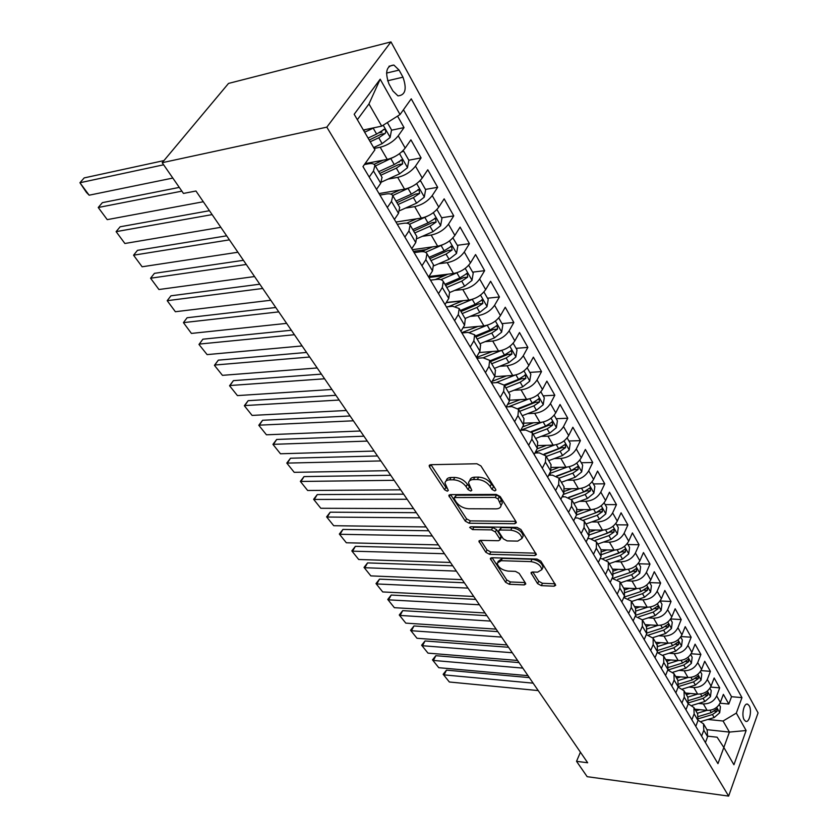 <?xml version="1.0" encoding="UTF-8"?>
<svg xmlns="http://www.w3.org/2000/svg" width="838" height="838" viewBox="0 0 838 838"><rect width="100%" height="100%" fill="white"/><g stroke="black" fill="none" stroke-linecap="round" stroke-linejoin="round"><path stroke-width="1.26" d="M494.808 490.911L495.918 490.157L495.687 489.371L480.939 465.938L476.885 463.749L430.606 464.702L429.161 465.729L429.538 466.934L444.569 489.727L447.283 491.194L448.309 490.492L444.978 483.097C445.261 481.043 446.832 479.954 449.681 479.839L453.473 479.797C458.679 480.164 462.88 482.437 466.085 486.616L467.992 489.56L470.747 491.058L471.804 490.324L468.547 482.95C468.851 480.803 470.485 479.682 473.46 479.556L477.346 479.504C482.678 479.87 486.93 482.175 490.125 486.407L492.011 489.402L494.808 490.911M749.224 705.753L747.706 704.213C744.06 702.328 741.169 715.013 744.175 719.811L745.673 721.309C749.329 723.163 752.189 710.551 749.224 705.753M537.577 583.615L541.327 585.647L554.117 586.191L555.72 585.259L540.835 561.135L537.001 559.061L491.812 557.741L490.335 558.642L505.586 582.284L509.274 584.275L524.232 584.914L525.761 584.034L525.478 583.112L519.183 573.391L515.443 571.369L507.964 571.097C501.742 570.008 498.149 567.347 497.185 563.115L501.176 560.706L530.904 561.617C537.242 562.675 540.887 565.357 541.851 569.641L537.608 572.165L532.601 571.977L531.041 572.909L537.577 583.615L538.719 581.258L542.458 583.29L555.102 583.814M326.82 127.146L162.184 162.698L183.459 193.431L195.956 191.012L587.668 762.769L576.534 761.313L587.166 776.679L728.641 796.1L326.82 127.146L390.969 41.9L758.065 712.897L728.641 796.1M514.721 523.729L516.313 522.703L515.999 521.665L500.213 496.578L496.243 494.43L450.289 494.619L448.833 495.614L465.289 521.152L469.102 523.226L514.721 523.729L515.873 521.456M520.922 529.48L536.393 554.578L534.791 555.552L489.56 554.316L485.82 552.284L478.907 541.285L480.384 540.363L498.537 540.73L500.056 539.777L499.741 538.761L495.352 531.952L491.518 529.878L472.569 529.606L469.678 527.427L470.705 526.767L517.015 527.374L520.922 529.48M720.041 703.197L728.819 704.025L723.372 694.367L720.366 702.443L716.679 695.938C714.039 701.291 709.597 703.941 703.354 703.91L698.442 703.449M710.634 687.076L719.706 687.862L714.154 677.994L711.074 686.092L707.303 679.45C704.611 684.814 700.118 687.506 693.833 687.516L688.836 687.076M701.008 670.599L710.404 671.343L704.716 661.266L701.574 669.384L697.719 662.596C694.974 667.98 690.439 670.704 684.112 670.767L679.01 670.358M691.14 653.766L700.893 654.468L695.079 644.15L691.863 652.299L687.914 645.354C685.128 650.77 680.54 653.525 674.161 653.63L668.965 653.252M681.043 636.555L691.161 637.205L685.222 626.656L681.933 634.827L677.9 627.735C675.051 633.161 670.41 635.958 663.989 636.105L658.689 635.77M670.683 618.957L681.221 619.554L675.145 608.765L671.772 616.957L667.645 609.697C664.733 615.144 660.051 617.973 653.588 618.182L648.172 617.878M660.114 600.972L671.039 601.495L664.827 590.465L661.381 598.678L657.149 591.24C654.185 596.719 649.45 599.579 642.935 599.84L637.404 599.579M649.628 582.588L660.637 583.018L654.269 571.726L650.738 579.959L646.412 572.354C643.385 577.843 638.598 580.755 632.041 581.059L626.384 580.849M638.902 563.785L649.984 564.11L643.469 552.556L639.844 560.811L635.424 553.017C632.334 558.527 627.484 561.47 620.874 561.837L615.092 561.67M627.924 544.522L639.069 544.752L632.407 532.916L628.699 541.191L624.163 533.209C621.01 538.74 616.098 541.725 609.446 542.155L603.528 542.039M616.684 524.808L627.903 524.934L621.073 512.804L617.271 521.1L612.63 512.919C609.404 518.471 604.439 521.487 597.745 521.99L591.68 521.927M605.172 504.612L616.464 504.623L609.467 492.21L605.57 500.506L600.804 492.136C597.515 497.699 592.497 500.757 585.752 501.323L579.529 501.334M593.377 483.924L604.743 483.819L597.567 471.092L593.576 479.409L588.695 470.82C585.333 476.403 580.252 479.514 573.454 480.143L567.075 480.216M581.289 462.733L592.728 462.503L585.374 449.451L581.279 457.778L576.272 448.969C572.836 454.563 567.693 457.716 560.852 458.428L554.295 458.575M568.908 440.998L580.409 440.641L572.867 427.254L568.667 435.592L563.524 426.563C560.014 432.167 554.808 435.372 547.916 436.158L541.17 436.389M556.202 418.717L567.776 418.225L560.035 404.492L555.73 412.841L550.451 403.57C546.858 409.185 541.589 412.432 534.654 413.302L527.71 413.626M543.171 395.861L554.819 395.222L546.879 381.133L542.448 389.481L537.043 379.97C533.356 385.595 528.024 388.895 521.037 389.848L513.883 390.267M529.794 372.407L541.516 371.622L533.366 357.156L528.82 365.504L523.268 355.741C519.497 361.377 514.092 364.719 507.063 365.766L499.668 366.3M516.072 348.336L527.867 347.393L519.497 332.539L514.825 340.888L509.116 330.853C505.262 336.499 499.794 339.893 492.702 341.035L485.066 341.684M501.983 323.615L513.841 322.504L505.251 307.253L500.443 315.591L494.577 305.283C490.628 310.94 485.087 314.386 477.953 315.633L470.045 316.408M446.172 302.675L462.639 300.905M487.507 298.223L499.438 296.945L490.607 281.264L485.663 289.602L479.64 279.002C475.596 284.669 469.982 288.167 462.796 289.519L454.594 290.451M428.909 277.483L444.789 275.545M472.632 272.141L484.636 270.674L475.565 254.563L470.474 262.881L464.283 251.987C460.135 257.654 454.437 261.205 447.209 262.661L438.683 263.761M413.385 251.379L426.207 249.619M457.349 245.325L469.427 243.669L460.083 227.098L454.856 235.405L448.477 224.196C444.224 229.863 438.452 233.477 431.172 235.049L422.289 236.337M441.626 217.754L453.767 215.89L444.161 198.847L438.777 207.133L432.219 195.589C427.851 201.256 422.006 204.933 414.674 206.63L405.403 208.128M425.453 189.398L437.666 187.314L427.778 169.768L422.237 178.033L415.48 166.154C410.997 171.811 405.068 175.551 397.694 177.373L387.973 179.112M398.28 162.184L399.391 161.985M408.818 160.205L421.095 157.9L410.913 139.831L405.194 148.064C400.648 153.721 394.667 157.502 387.261 159.398L365.064 163.63M720.366 702.443C717.747 707.775 713.327 710.415 707.094 710.373L694.87 709.168M711.074 686.092C708.403 691.444 703.93 694.126 697.666 694.126L685.358 693.005M701.574 669.384C698.85 674.758 694.335 677.471 688.019 677.513L675.638 676.476M691.863 652.299C689.087 657.704 684.52 660.449 678.162 660.533L665.707 659.59M681.933 634.827C679.105 640.253 674.485 643.029 668.085 643.165L655.546 642.317M671.772 616.957C668.892 622.404 664.22 625.221 657.778 625.399L645.155 624.656M661.381 598.678C658.438 604.135 653.713 606.995 647.219 607.225L634.523 606.576M650.738 579.959C647.743 585.448 642.966 588.339 636.43 588.622L623.65 588.087M639.844 560.811C636.786 566.31 631.957 569.232 625.368 569.589L612.515 569.159M628.699 541.191C625.567 546.711 620.686 549.676 614.055 550.084L601.108 549.78M617.271 521.1C614.076 526.641 609.142 529.647 602.459 530.119L589.397 529.941M605.57 500.506C602.302 506.068 597.316 509.116 590.581 509.651L577.277 509.609M593.576 479.409C590.235 484.982 585.186 488.072 578.409 488.68L564.739 488.774M581.279 457.778C577.864 463.372 572.752 466.504 565.933 467.185L551.75 467.436M568.667 435.592C565.179 441.197 560.004 444.381 553.132 445.135L538.3 445.565M555.73 412.841C552.158 418.455 546.921 421.682 539.997 422.52L524.347 423.159M542.448 389.481C538.803 395.107 533.492 398.385 526.526 399.307L509.86 400.187M528.82 365.504C525.091 371.15 519.717 374.471 512.699 375.476L494.787 376.66M514.825 340.888C511.002 346.534 505.555 349.907 498.495 351.007L479.158 352.547M500.443 315.591C496.525 321.247 491.016 324.673 483.903 325.877L463.005 327.826M485.663 289.602C481.661 295.269 476.068 298.747 468.903 300.046L446.287 302.487M470.474 262.881C466.368 268.548 460.711 272.088 453.494 273.492L428.962 276.509M454.856 235.405C450.645 241.072 444.905 244.665 437.646 246.183L412.38 249.682M438.777 207.133C434.461 212.8 428.647 216.445 421.336 218.09L395.945 222.028M422.237 178.033C417.806 183.69 411.908 187.408 404.545 189.179L379.027 193.578M388.947 83.905L392.917 90.996L397.977 95.878C405.403 95.207 407.059 88.975 402.973 77.18L399.077 70.099L393.881 65.071C386.423 65.741 384.778 72.016 388.947 83.905M728.819 704.025L731.522 696.692L741.955 697.635L411.238 98.821L400.03 114.544L381.709 126.15L363.357 130.005M741.955 697.635L736.33 713.107L746.124 730.527L733.931 764.759L723.833 747.465L717.957 763.659L362.969 166.573L374.921 149.803L354.181 114.272L380.18 79.201L400.03 114.544M657.17 652.477L663.665 656.112L663.78 662.491L661.36 668.462M646.308 634.586L653.116 638.189L653.19 644.558L650.707 650.55M635.173 616.276L642.317 619.837L642.348 626.206L639.803 632.219M623.755 597.536L631.265 601.045L631.255 607.414L628.647 613.447M612.054 578.346L619.952 581.802L619.879 588.161L617.208 594.215M600.039 558.705L601.862 558.757L608.357 562.099L608.241 568.447L605.497 574.501M587.721 538.583L589.962 538.625L596.467 541.893L596.3 548.23L593.493 554.306M575.057 517.968L577.77 517.999L584.296 521.184L584.065 527.511L581.174 533.607M562.057 496.85L565.273 496.84L571.799 499.961L571.516 506.267L568.552 512.364M548.691 475.198L552.452 475.146L558.988 478.184L558.642 484.469L555.604 490.586M534.948 453.012L539.295 452.897L545.852 455.841L545.433 462.105L542.312 468.222M520.807 430.25L525.803 430.062L532.36 432.911L531.868 439.143L528.663 445.271M506.257 406.901L511.945 406.619L518.513 409.363L517.947 415.564L514.647 421.703M491.602 382.924L497.72 382.547L504.287 385.176L503.638 391.346L500.255 397.495M476.948 358.287L483.097 357.816L489.664 360.33L488.942 366.468L485.464 372.606M461.895 332.958L468.075 332.403L474.643 334.791L473.837 340.877L470.254 347.026M446.413 306.928L452.635 306.268L459.193 308.531L458.292 314.575L454.615 320.713M430.502 280.154L436.755 279.4C440.086 279.044 442.265 279.756 443.302 281.526L442.307 287.507L438.515 293.646M414.129 252.615L420.414 251.756C423.756 251.337 425.934 251.997 426.961 253.725L425.861 259.654L421.954 265.782M397.275 224.27L403.602 223.296C406.954 222.824 409.133 223.432 410.128 225.108L408.923 230.974L404.89 237.091M379.918 195.086L386.276 193.997C389.66 193.463 391.828 194.007 392.781 195.642L391.472 201.434L387.324 207.531M391.493 130.194L404.031 127.606L398.239 135.829C393.64 141.486 387.627 145.288 380.201 147.237L374.125 148.441M364.394 164.573L368.437 163.808C371.831 163.201 373.989 163.693 374.921 165.275L373.486 170.983L369.212 177.069M382.002 177.31L380.745 183.271L376.524 189.367M705.418 742.573L707.607 736.686L707.146 730.024M698.117 720.209L703.522 723.875L703.794 730.244L701.584 736.131M695.781 726.368L698.023 720.46L697.593 713.798M688.239 703.826L693.895 707.502L694.126 713.871L691.863 719.779M685.934 709.796L688.228 703.868L687.83 697.206M678.131 687.087L684.038 690.763L684.237 697.132L681.923 703.061M675.857 692.848L678.204 686.909L677.848 680.236M667.781 669.971L673.972 673.637L674.129 680.006L671.762 685.966M665.55 675.512L667.949 669.541L667.635 662.868M655.002 657.767L657.453 651.786L657.191 645.113M644.202 639.604L646.716 633.601L646.496 626.929M633.14 621.01L635.728 614.987L635.55 608.325L640.075 606.859M621.817 601.956L624.467 595.923L624.341 589.271M610.221 582.441L612.934 576.387L612.861 569.746M598.332 562.445L601.108 556.38L601.087 549.749M586.139 541.945L588.988 535.859L589.03 529.249M573.642 520.922L576.565 514.825L576.67 508.237M560.821 499.364L563.827 493.257L563.995 486.679M547.664 477.241L550.755 471.113L550.985 464.566M534.162 454.531L537.336 448.393L537.64 441.877M520.304 431.203L523.561 425.076L523.939 418.581M506.058 407.258L509.41 401.119L509.86 394.667M491.435 382.641L494.87 376.503L495.405 370.092M476.393 357.344L479.933 351.195L480.551 344.837M460.921 331.324L464.566 325.186L465.279 318.869M445.009 304.571L448.759 298.433L449.577 292.169M428.637 277.022L432.502 270.894L433.414 264.703M411.783 248.666L415.753 242.549L416.779 236.421M394.415 219.462L398.511 213.355L399.653 207.3M421.095 157.9L415.48 166.154M437.666 187.314L432.219 195.589M453.767 215.89L448.477 224.196M469.427 243.669L464.283 251.987M484.636 270.674L479.64 279.002M499.438 296.945L494.577 305.283M513.841 322.504L509.116 330.853M527.867 347.393L523.268 355.741M541.516 371.622L537.043 379.97M554.819 395.222L550.451 403.57M567.776 418.225L563.524 426.563M580.409 440.641L576.272 448.969M592.728 462.503L588.695 470.82M604.743 483.819L600.804 492.136M616.464 504.623L612.63 512.919M627.903 524.934L624.163 533.209M639.069 544.752L635.424 553.017M649.984 564.11L646.412 572.354M660.637 583.018L657.149 591.24M671.039 601.495L667.645 609.697M681.221 619.554L677.9 627.735M691.161 637.205L687.914 645.354M700.893 654.468L697.719 662.596M710.404 671.343L707.303 679.45M719.706 687.862L716.679 695.938M731.522 696.692L403.466 109.726M404.031 127.606L397.547 116.115M706.937 729.678L729.427 732.087L723.068 721.015L707.838 719.465M381.709 126.15L368.961 103.943L357.344 119.708M162.184 162.698L228.523 83.423L390.969 41.9M580.43 752.199L576.534 761.313M707.775 736.183L717.108 737.21L723.833 747.465L729.427 732.087L746.124 730.527M379.038 132.771L382.002 132.163M723.068 721.015L736.33 713.107M368.961 103.943L380.18 79.201M495.017 488.313L491.393 484.018C488.208 479.776 483.955 477.482 478.634 477.126L477.346 479.504M469.814 480.614L469.835 480.572C470.139 478.435 471.773 477.304 474.748 477.178L478.634 477.126M446.245 480.823L446.277 480.761C446.56 478.697 448.131 477.608 450.98 477.492L454.772 477.44C459.978 477.796 464.179 480.069 467.363 484.249L470.862 488.439M430.931 464.692L445.858 487.391L447.303 488.554M450.614 494.619L466.536 518.827L470.348 520.89L515.799 521.341M498.044 498.956L495.268 497.458L454.971 497.563L453.945 498.254L456.186 502.077C459.318 506.121 463.445 508.352 468.557 508.76L496.023 508.855C499.06 508.781 500.736 507.671 501.051 505.513L498.044 498.956L499.301 496.567L496.525 495.069L495.268 497.458M454.206 497.772L456.249 495.227L496.525 495.069M501.134 505.345L502.287 503.125L501.26 499.678L500.014 502.067M499.301 496.567L501.26 499.678M535.828 553.174L490.754 551.991L489.56 554.316M480.698 540.374L487.014 549.969L490.754 551.991M500.946 538.038L500.956 536.404L496.567 529.606L492.734 527.531L473.805 527.28L472.569 529.606M472.203 526.788L473.805 527.28M517.748 541.118L521.98 538.457C520.985 533.963 517.256 531.187 510.782 530.161L500.118 530.004L498.579 530.978L498.893 532.015L503.282 538.824L507.116 540.898L517.748 541.118M522.325 537.766L523.174 536.079C522.189 531.575 518.46 528.809 511.997 527.783L510.782 530.161M498.903 530.349L501.334 527.636L511.997 527.783M532.8 571.987L538.719 581.258M542.249 568.813L543.003 567.263C542.039 562.979 538.394 560.308 532.067 559.239L530.904 561.617M497.961 561.575L502.36 558.38L532.067 559.239M492.136 557.752L506.749 579.969L510.415 581.96L525.122 582.567M374.052 127.764L364.645 132.205M365.777 129.502L363.65 130.498M163.955 160.592L84.177 177.907L79.935 182.747L163.64 164.793M387.355 122.578L391.545 129.921L390.099 137.505L382.138 143.623L373.622 147.582M172.817 178.065L89.153 195.202L86.44 192.426L79.935 182.747L89.153 195.202M370.228 141.758L378.766 137.778L385.176 133.431C386.192 131.65 385.941 130.267 384.433 129.262L376.618 134.07L368.071 138.071M385.176 133.431L381.007 134.29L369.223 140.04M394.677 156.675L375.351 165.997M383.113 160.194L374.104 164.342M179.29 187.408L102.383 202.649L98.245 207.499L181.877 191.148M402.062 151.563L403.707 151.249L408.839 160.257L407.436 167.768L399.611 173.812L381.5 182.066M203.309 201.749L107.233 219.64L98.245 207.499L107.233 219.64M403.707 151.249L401.737 151.856M380.798 175.247L396.332 168.145L402.659 163.86L401.957 159.796L394.258 164.552L378.692 171.685M402.659 163.86L398.5 164.636L379.75 173.476M411.165 186.937L392.729 195.537M400.009 189.954L390.812 194.102M209.448 210.705L120.148 226.784L116.115 231.644L212.129 214.612M419.566 181.155L420.645 180.966L425.631 189.713L424.279 197.15L416.58 203.142L399.894 210.589M220.823 227.318L124.883 243.491L116.115 231.644L124.883 243.491M420.645 180.966L419.272 181.427M398.008 204.524L413.396 197.632L419.618 193.41L418.969 189.44L411.374 194.144L395.976 201.057M419.618 193.41L415.491 194.102L396.94 202.691M427.191 216.277L409.478 224.291M416.444 218.854L406.65 223.18M226.658 235.824L137.484 250.342L133.556 255.202L229.423 239.857M436.504 209.919L437.101 209.825L441.951 218.32L440.631 225.694L433.057 231.623L417.293 238.526M237.908 252.248L142.114 266.777L133.556 255.202L142.114 266.777M437.101 209.825L436.305 210.129M414.737 232.964L429.957 226.27L436.095 222.101L435.488 218.226L427.998 222.877L412.757 229.591M436.095 222.101L431.989 222.73L413.637 231.079M442.768 244.748L425.515 252.322M432.45 246.906L421.535 251.641M243.429 260.314L154.422 273.345L150.578 278.216L246.278 264.473M452.908 237.898L457.799 246.131L456.521 253.443L449.074 259.298L433.875 265.824M254.553 276.55L158.937 289.519L150.578 278.216L158.937 289.519M430.994 260.597L446.057 254.103L452.111 249.996L451.546 246.194L444.15 250.803L429.066 257.318M452.111 249.996L448.026 250.541L429.863 258.659M457.915 272.381L440.903 279.662M448.037 274.162L435.31 279.578M259.801 284.197L170.952 295.804L167.202 300.685L262.723 288.471M468.693 265.237L473.219 273.167L471.972 280.405L464.64 286.208L449.755 292.483M270.789 300.245L175.372 311.726L167.202 300.685L175.372 311.726M446.801 287.465L461.717 281.159L467.677 277.106L467.154 273.387L459.853 277.954L444.926 284.281M467.677 277.106L463.624 277.588L445.638 285.486M472.653 299.218L455.642 306.32M463.215 300.664L448.204 306.739M275.765 307.504L187.104 317.749L183.438 322.63L278.761 311.883M483.935 291.959L488.208 299.47L487.004 306.635L479.776 312.385L465.048 318.482M286.638 323.374L191.42 333.419L183.438 322.63L191.42 333.419M462.178 313.59L476.937 307.462L482.814 303.471L482.332 299.836L475.125 304.351L460.355 310.5M482.814 303.471L478.781 303.89L460.984 311.579M478.006 326.422L461.717 332.676M291.341 330.245L202.89 339.191L199.308 344.072L294.41 334.718M486.993 325.28L469.741 332.351M498.746 317.948L502.8 325.06L501.627 332.162L494.514 337.85L479.923 343.769M302.099 345.937L207.112 354.61L198.973 344.449L202.89 339.191M477.126 339.023L491.738 333.063L497.542 329.114L497.091 325.563L489.989 330.025L475.356 336.007M497.542 329.114L493.53 329.481L475.921 336.96M198.973 344.449L207.112 354.61M492.419 351.489L476.466 357.48M306.551 352.442L218.32 360.151L214.821 365.033L309.683 357.019M501.082 350.588L483.128 357.816M513.16 343.234L517.004 349.959L515.852 356.998L508.855 362.634L494.41 368.395M317.183 367.966L222.447 375.34L214.434 365.337L218.32 360.151M491.686 363.765L506.152 357.973L511.882 354.086L511.463 350.598L504.445 355.019L489.958 360.832M511.882 354.086L507.891 354.39L490.45 361.67M214.434 365.337L222.447 375.34M506.456 375.885L492.178 381.3M321.404 374.125L233.404 380.641L229.979 385.522L324.599 378.786M514.899 375.173L495.949 382.652M527.196 367.851L530.831 374.219L529.71 381.185L522.807 386.768L508.509 392.373M331.921 389.471L237.437 395.599L229.56 385.752L233.404 380.641M505.859 387.858L520.189 382.233L525.835 378.388L525.447 374.974L518.523 379.352L504.183 384.998M525.835 378.388L521.865 378.64L504.612 385.731M229.56 385.752L237.437 395.599M520.147 399.642L507.598 404.44M335.912 395.295L248.153 400.679L244.811 405.561L339.16 400.04M528.411 399.077L508.467 406.797M540.866 391.817L544.291 397.841L543.213 404.744L536.404 410.274L522.252 415.721M346.314 410.484L252.102 415.418L244.34 405.728L248.153 400.679M519.665 411.332L533.848 405.854L539.431 402.062L539.064 398.71L532.235 403.047L517.957 408.577M539.431 402.062L535.482 402.261L518.397 409.174M244.34 405.728L252.102 415.418M533.492 422.781L522.566 426.951M350.085 415.983L262.577 420.278L259.309 425.159L353.385 420.802M541.61 422.352L520.848 430.166M554.18 415.166L557.417 420.854L556.369 427.705L549.655 433.173L535.639 438.484M360.382 431.004L266.442 434.796L258.795 425.264L262.577 420.278M533.125 434.199L547.172 428.867L552.671 425.117L552.336 421.839L545.59 426.133L531.271 431.58M552.671 425.117L548.754 425.275L531.753 432.041M258.795 425.264L266.442 434.796M546.512 445.324L537.095 448.864M363.933 436.2L276.687 439.458L273.492 444.329L367.285 441.092M554.515 445.02L535.388 452.164M567.148 437.918L570.207 443.292L569.18 450.079L562.57 455.495L548.691 460.659M374.125 451.064L280.468 453.767L272.947 444.37L276.687 439.458M546.229 456.49L560.14 451.294L565.577 447.597L565.262 444.381L558.6 448.634L544.145 454.039M565.577 447.597L561.68 447.702L544.627 454.385M272.947 444.37L280.468 453.767M559.208 467.3L551.132 470.286M377.477 455.966L290.503 458.218L287.382 463.089L380.871 460.931M567.106 467.112L549.498 473.606M579.791 460.093L582.682 465.163L581.677 471.888L575.161 477.262L561.408 482.29M387.554 470.673L294.211 472.328L286.795 463.079L290.503 458.218M559.019 478.226L572.794 473.166L578.157 469.51L577.874 466.347L571.296 470.568L556.61 475.974M578.157 469.51L574.292 469.573L557.061 476.214M286.795 463.079L294.211 472.328M571.6 488.732L564.561 491.288M390.718 475.282L304.026 476.592L300.968 481.452L394.153 480.31M579.414 488.638L563.209 494.514M592.12 481.724L594.844 486.501L593.87 493.163L587.438 498.484L573.821 503.387M400.69 489.842L307.651 490.492L300.35 481.389L304.026 476.592M571.464 499.427L585.134 494.493L590.423 490.879L590.162 487.779L583.667 491.958L568.656 497.384M590.423 490.879L586.579 490.9L569.065 497.552M300.35 481.389L307.651 490.492M583.698 509.63L577.445 511.861M403.665 494.19L317.267 494.577L314.271 499.438L407.142 499.27M591.429 509.63L576.513 514.951M604.146 502.81L606.712 507.315L605.759 513.924L599.421 519.193L585.93 523.97M413.532 508.593L320.818 508.278L313.622 499.312L317.267 494.577M583.531 520.136L597.169 515.297L602.396 511.725L602.155 508.676L595.734 512.825L580.315 518.313M602.396 511.725L598.573 511.714L580.64 518.408M313.622 499.312L320.818 508.278M595.504 530.025L589.858 532.004M416.329 512.678L330.224 512.186L327.291 517.036L419.848 517.821M603.171 530.108L589.365 534.948M615.878 523.394L618.297 527.626L617.365 534.183L611.111 539.4L597.745 544.061M426.102 526.945L333.713 525.709L326.611 516.868L330.224 512.186M595.231 540.374L608.912 535.597L614.076 532.067L613.856 529.071L607.519 533.188L591.576 538.771M614.076 532.067L610.284 532.015L591.785 538.803M326.611 516.868L333.713 525.709M607.037 549.927L601.852 551.718M428.721 530.768L342.931 529.438L340.05 534.288L432.282 535.964M614.631 550.084L601.747 554.547M627.327 543.474L629.6 547.465L628.699 553.949L622.519 559.124L609.278 563.67M438.4 544.889L346.335 542.773L339.338 534.057L342.931 529.438M606.597 560.151L620.371 555.416L625.483 551.928L625.274 548.984L619.02 553.059L602.407 558.778M625.483 551.928L621.712 551.833L602.459 558.789M339.338 534.057L346.335 542.773M618.308 569.348L613.447 571.013M440.851 548.471L355.364 546.345L352.557 551.174L444.444 553.719M625.839 569.589L613.688 573.726M638.504 563.084L640.641 566.823L639.761 573.265L633.664 578.388L620.549 582.819M450.435 562.455L358.706 559.491L351.813 550.912L355.364 546.345M617.616 579.487L631.569 574.763L636.618 571.317L636.43 568.426L630.239 572.469L612.819 578.377M636.618 571.317L632.868 571.191L631.339 572.029M351.813 550.912L358.706 559.491M629.317 588.328L624.677 589.889M452.73 565.797L367.557 562.906L364.802 567.724L456.354 571.097M636.786 588.632L625.232 592.508M649.429 582.232L651.43 585.741L650.571 592.12L644.548 597.201L631.548 601.527M462.209 579.645L370.836 575.884L364.038 567.42L367.557 562.906M628.322 598.384L642.505 593.66L647.491 590.256L647.324 587.407L641.206 591.419L623.901 597.19M364.038 567.42L370.836 575.884M464.357 582.777L379.509 579.142L376.807 583.95L468.013 588.108M647.491 607.236L636.43 610.892M660.093 600.94L661.968 604.219L661.119 610.546L655.18 615.584L642.296 619.795M473.753 596.488L382.715 591.942L376.011 583.594L379.509 579.142M638.713 616.873L653.179 612.117L658.113 608.755L657.956 605.958L651.912 609.928L635.592 615.302M376.011 583.594L382.715 591.942M650.592 624.97L646.182 626.405M475.743 599.4L391.22 595.053L388.57 599.851L479.43 604.774M657.956 625.41L647.282 628.877M670.505 619.209L672.265 622.288L671.437 628.552L665.582 633.538L652.792 637.666M485.045 612.976L394.373 607.686L387.753 599.453L391.22 595.053M648.79 634.963L663.623 630.166L668.494 626.834L668.347 624.08L662.376 628.018L646.936 633.025M387.753 599.453L394.373 607.686M660.868 642.673L656.573 644.055M486.899 615.679L402.701 610.651L400.114 615.448L490.607 621.094M668.19 643.175L657.83 646.486M680.686 637.069L682.331 639.939L681.524 646.161L675.732 651.105L663.005 655.148M496.117 629.129L405.791 623.126L399.265 615.008L402.701 610.651M658.563 652.655L673.825 647.795L678.633 644.506L678.508 641.793L672.61 645.7L657.914 650.393M399.265 615.008L405.791 623.126M670.924 659.977L666.723 661.308M497.824 631.632L413.972 625.955L411.427 630.731L501.564 637.079M678.193 660.533L668.085 663.727M690.648 654.53L692.167 657.202L691.392 663.371L685.662 668.274L672.935 672.254M506.959 644.956L416.999 638.273L410.557 630.26L413.972 625.955M668.001 670.002L683.798 665.037L688.553 661.779L688.448 659.118L682.614 662.994L668.525 667.415M410.557 630.26L416.999 638.273M680.76 676.905L676.643 678.193M508.54 647.271L425.013 640.965L422.52 645.731L512.29 652.75M684.112 670.767L688.019 677.513L678.057 680.592M700.379 671.605L701.794 674.087L701.029 680.205L695.383 685.065L682.614 689.004M517.58 660.47L427.988 653.127L421.629 645.218L425.013 640.965M678.309 686.615L693.55 681.902L698.264 678.675L698.159 676.046L692.398 679.901L678.822 684.101M421.629 645.218L427.988 653.127M690.386 693.455L686.353 694.702M519.036 662.596L435.854 655.683L433.403 660.449L522.818 668.106M697.572 694.115L687.778 697.111M709.901 688.302L711.211 690.606L710.467 696.671L704.884 701.49L692.041 705.397M527.992 675.669L438.777 667.697L432.492 659.894L435.854 655.683M688.564 702.831L703.092 698.389L707.754 695.205L707.66 692.617L701.961 696.43L688.826 700.453M432.492 659.894L438.777 667.697M699.814 709.66L695.865 710.854M529.333 677.617L446.486 670.138L444.088 674.883L533.125 683.159M706.947 710.352L697.289 713.274M719.214 704.643L720.429 706.769L719.695 712.782L714.186 717.558L701.228 721.445M538.206 690.575L449.357 681.996L443.155 674.297L446.486 670.138M698.494 718.721L712.426 714.531L717.035 711.378L716.961 708.833L711.315 712.614L698.546 716.459M443.155 674.297L449.357 681.996M707.094 710.373L703.354 703.91M697.666 694.126L693.833 687.516M678.162 660.533L674.161 653.63M668.085 643.165L663.989 636.105M657.778 625.399L653.588 618.182M647.219 607.225L642.935 599.84M636.43 588.622L632.041 581.059M625.368 569.589L620.874 561.837M614.055 550.084L609.446 542.155M602.459 530.119L597.745 521.99M590.581 509.651L585.752 501.323M578.409 488.68L573.454 480.143M565.933 467.185L560.852 458.428M553.132 445.135L547.916 436.158M539.997 422.52L534.654 413.302M526.526 399.307L521.037 389.848M512.699 375.476L507.063 365.766M498.495 351.007L492.702 341.035M483.903 325.877L477.953 315.633M468.903 300.046L462.796 289.519M453.494 273.492L447.209 262.661M437.646 246.183L431.172 235.049M421.336 218.09L414.674 206.63M404.545 189.179L397.694 177.373M387.261 159.398L380.201 147.237M380.745 183.271L373.486 170.983M707.607 736.686L703.794 730.244M698.023 720.46L694.126 713.871M688.228 703.868L684.237 697.132M678.204 686.909L674.129 680.006M667.949 669.541L663.78 662.491M657.453 651.786L653.19 644.558M646.716 633.601L642.348 626.206M635.728 614.987L631.255 607.414M624.467 595.923L619.879 588.161M612.934 576.387L608.241 568.447M601.108 556.38L596.3 548.23M588.988 535.859L584.065 527.511M576.565 514.825L571.516 506.267M563.827 493.257L558.642 484.469M550.755 471.113L545.433 462.105M537.336 448.393L531.868 439.143M523.561 425.076L517.947 415.564M509.41 401.119L503.638 391.346M494.87 376.503L488.942 366.468M479.933 351.195L473.837 340.877M464.566 325.186L458.292 314.575M448.759 298.433L442.307 287.507M432.502 270.894L425.861 259.654M415.753 242.549L408.923 230.974M398.511 213.355L391.472 201.434M405.194 148.064L398.239 135.829M386.496 73.105L399.077 70.099M387.575 80.794L402.973 77.18M491.393 484.018L490.125 486.407M474.748 477.178L473.46 479.556M469.27 487.203L467.992 489.56M467.363 484.249L466.085 486.616M454.772 477.44L453.473 479.797M450.98 477.492L449.681 479.839M445.858 487.391L444.569 489.727M430.805 464.692L429.538 466.934M493.278 487.004L492.011 489.402M470.348 520.89L469.102 523.226M466.536 518.827L465.289 521.152M450.352 494.619L449.189 496.735M456.249 495.227L454.971 497.563M535.901 553.29L534.791 555.552M487.014 549.969L485.82 552.284M480.247 540.363L479.231 542.301M500.956 536.404L499.741 538.761M496.567 529.606L495.352 531.952M492.734 527.531L491.518 529.878M501.334 527.636L500.118 530.004M532.224 571.987L531.323 573.841M502.36 558.38L501.176 560.706M525.269 582.798L524.232 584.914M510.415 581.96L509.274 584.275M506.749 579.969L505.586 582.284M491.613 557.741L490.649 559.627M555.185 583.939L554.117 586.191M542.458 583.29L541.327 585.647M390.141 137.317L383.196 125.208M376.618 134.07L373.214 128.183M382.138 143.623L378.766 137.778M407.478 167.579L399.506 153.668M394.258 164.552L390.948 158.832M399.611 173.812L396.332 168.145M424.311 196.972L416.654 183.606M411.374 194.144L408.158 188.581M416.58 203.142L413.396 197.632M440.662 225.516L433.319 212.684M427.998 222.877L424.876 217.482M433.057 231.623L429.957 226.27M456.553 253.254L449.493 240.935M444.15 250.803L441.123 245.555M449.074 259.298L446.057 254.103M472.004 280.227L465.226 268.39M459.853 277.954L456.909 272.853M464.64 286.208L461.717 281.159M487.035 306.457L480.52 295.081M475.125 304.351L472.265 299.386M479.776 312.385L476.937 307.462M501.658 331.984L495.394 321.048M489.989 330.025L487.203 325.228M494.514 337.85L491.738 333.063M515.883 356.82L509.871 346.314M504.445 355.019L501.773 350.399M508.855 362.634L506.152 357.973M529.742 381.018L523.96 370.909M518.523 379.352L515.957 374.911M522.807 386.768L520.189 382.233M543.244 404.576L537.671 394.855M532.235 403.047L529.763 398.783M536.404 410.274L533.848 405.854M556.39 427.527L551.037 418.183M524.033 430.124L523.52 429.266M545.59 426.133L543.213 422.027M549.655 433.173L547.172 428.867M569.212 449.901L564.058 440.914M537.535 452.939L536.791 451.672M558.6 448.634L556.317 444.685M562.57 455.495L560.14 451.294M581.708 471.721L576.754 463.068M550.702 475.177L549.728 473.522M571.296 470.568L569.096 466.766M575.161 477.262L572.794 473.166M593.901 492.995L589.124 484.668M563.534 496.85L562.727 495.488M583.667 491.958L581.551 488.303M587.438 498.484L585.134 494.493M605.79 513.757L601.192 505.743M576.041 517.978L575.497 517.056M595.734 512.825L593.702 509.305M599.421 519.193L597.169 515.297M617.397 534.016L612.976 526.295M607.519 533.188L605.56 529.794M611.111 539.4L608.912 535.597M628.72 553.792L624.467 546.366M619.02 553.059L617.124 549.801M622.519 559.124L620.371 555.416M639.782 573.098L635.686 565.954M630.239 572.469L628.427 569.327M633.664 578.388L631.569 574.763M650.592 591.963L646.643 585.081M641.206 591.419L639.457 588.391M644.548 597.201L642.505 593.66M643.877 590.099L647.491 590.256M661.151 610.389L657.348 603.758M651.912 609.928L650.225 607.016M655.18 615.584L653.179 612.117M654.646 608.577L658.113 608.755M671.458 628.395L667.802 622.016M662.376 628.018L660.763 625.211M665.582 633.538L663.623 630.166M665.163 626.635L668.494 626.834M681.545 646.004L678.026 639.855M672.61 645.7L671.049 642.997M675.732 651.105L673.825 647.795M675.438 644.286L678.633 644.506M691.413 663.214L688.019 657.296M682.614 662.994L681.105 660.386M685.662 668.274L683.798 665.037M685.484 661.549L688.553 661.779M701.05 680.047L697.782 674.349M692.398 679.901L690.941 677.397M695.383 685.065L693.55 681.902M695.289 678.434L698.264 678.675M710.488 696.514L707.345 691.025M701.961 696.43L700.568 694.021M704.884 701.49L703.092 698.389M704.894 694.953L707.754 695.205M719.716 712.635L716.689 707.345M711.315 712.614L709.975 710.289M714.186 717.558L712.426 714.531M714.269 711.106L717.035 711.378M746.773 704.13L747.706 704.213M382.128 177.53L374.921 165.275M399.778 207.531L392.781 195.642M416.915 236.662L410.128 225.108M433.55 264.944L426.961 253.725M449.713 292.42L443.302 281.526M465.425 319.121L459.193 308.531M480.698 345.088L474.643 334.791M495.562 370.354L489.664 360.33M510.017 394.928L504.287 385.176M524.096 418.853L518.513 409.363M537.797 442.15L532.36 432.911M551.142 464.849L545.852 455.841M564.152 486.962L558.988 478.184M576.837 508.519L571.799 499.961M589.198 529.532L584.296 521.184M601.255 550.032L596.467 541.893M613.028 570.039L608.357 562.099M624.509 589.554L619.952 581.802M635.717 608.618L631.265 601.045M646.674 627.233L642.317 619.837M657.359 645.407L653.116 638.189M667.813 663.172L663.665 656.112M678.026 680.529L673.972 673.637M688.008 697.499L684.038 690.763M697.771 714.102L693.895 707.502M707.314 730.327L703.522 723.875M389 66.254L393.881 65.071M429.58 464.996L429.161 465.729M449.21 494.923L448.833 495.614M502.287 503.125L501.051 505.513M479.221 540.678L478.907 541.285M501.26 537.42L500.056 539.777M523.174 536.079L521.98 538.457M531.313 572.333L531.041 572.909M543.003 567.263L541.851 569.641M490.639 558.066L490.335 558.642M383.312 129.492L384.433 129.262M400.91 159.995L401.957 159.796M417.984 189.608L418.969 189.44M434.576 218.362L435.488 218.226M450.687 246.32L451.546 246.194M466.347 273.492L467.154 273.387M481.578 299.92L482.332 299.836M496.389 325.626L497.091 325.563M510.803 350.651L511.463 350.598M524.829 375.015L525.447 374.974M538.488 398.741L539.064 398.71M551.792 421.86L552.336 421.839"/></g></svg>
